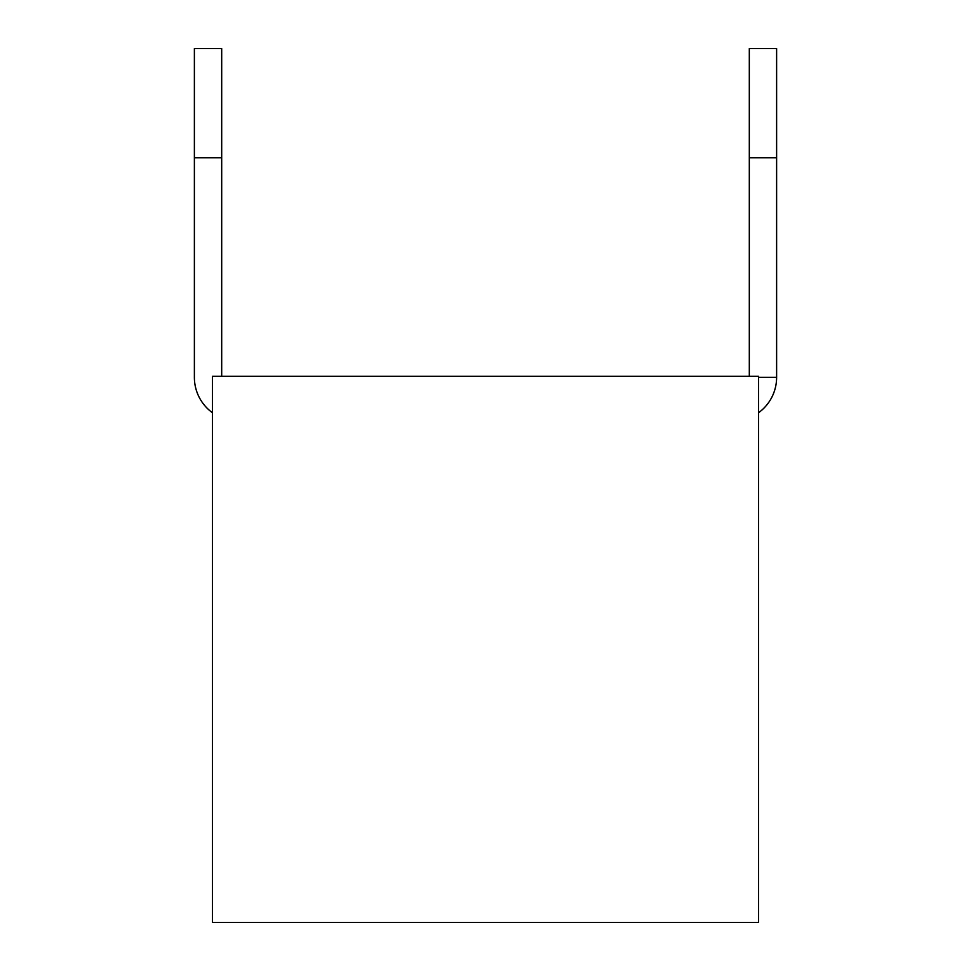 <?xml version="1.0" encoding="UTF-8"?>
<svg xmlns="http://www.w3.org/2000/svg" width="971" height="971" viewBox="0 0 971 971"><rect width="100%" height="100%" fill="white"/><g stroke="black" fill="none" stroke-linecap="round" stroke-linejoin="round"><path stroke-width="1.46" d="M212.406 376.263L758.594 376.263L758.594 922.45L212.406 922.45L212.406 376.263M212.406 412.711A43.695 43.695 0 0 1 194.382 377.355L194.382 48.55L221.691 48.55L221.691 157.788L194.382 157.788M221.691 376.263L221.691 157.788M758.594 412.711A43.695 43.695 0 0 0 776.618 377.355L776.618 48.55L749.309 48.55L749.309 157.788L776.618 157.788M749.309 376.263L749.309 157.788M776.618 377.355L758.594 377.355"/></g></svg>
